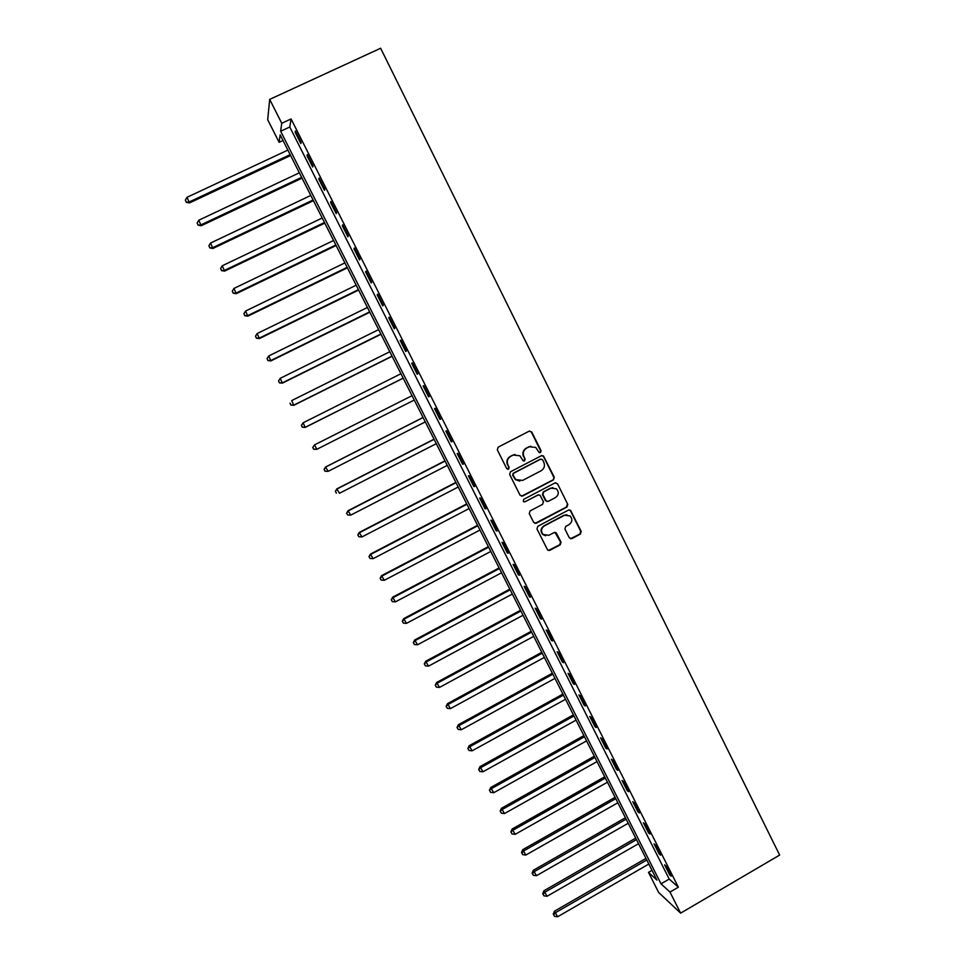 <?xml version="1.0" encoding="UTF-8"?>
<svg xmlns="http://www.w3.org/2000/svg" width="965" height="965" viewBox="0 0 965 965"><rect width="100%" height="100%" fill="white"/><g stroke="black" fill="none" stroke-linecap="round" stroke-linejoin="round"><path stroke-width="1.45" d="M540.484 452.573L541.076 450.727L531.775 432.031L529.182 431.15L498.157 447.169L497.313 449.835L506.709 468.58L508.531 469.183L509.122 467.325L507.916 464.901C506.541 461.306 507.433 458.471 510.606 456.397L513.199 455.058L519.882 455.782L523.078 460.703L524.55 460.872L525.129 459.014L523.923 456.59C522.548 453.007 523.452 450.173 526.613 448.11L529.182 446.771L535.732 447.398L539.061 452.44L540.484 452.573M539.821 452.73L540.629 450.788L531.341 432.115L529.471 431.029M507.819 469.328L508.724 467.362L507.916 464.901M523.85 461.017L524.707 459.05L523.923 456.59M569.29 537.794L571.847 538.627L580.411 534.067L581.232 531.438L570.544 510.316L568.469 510.087L537.794 526.299L536.962 528.953L547.662 550.05L549.833 550.34L560.219 544.815L561.051 542.173L556.238 532.825L554.091 532.559L548.94 535.285L543.15 534.526C540.653 531.293 541.027 528.446 544.272 525.961L564.465 515.286L570.05 515.913C572.715 519.134 572.39 522.029 569.097 524.598L565.743 526.371L564.911 529.013L569.29 537.794M669.987 892.07L680.627 913.143L779.648 855.074L380.632 48.25L269.693 99.395L281.744 123.279L280.646 131.24L661.013 883.844L669.987 892.07L678.359 887.197L291.08 118.948L281.744 123.279M553.44 479.894L554.272 477.253L543.44 455.902L541.401 455.697L510.485 471.776L509.641 474.43L520.038 495.178L522.632 496.034L553.44 479.894L553.813 477.265L543.536 456.614L541.835 455.54M557.529 483.803L567.782 504.406L566.95 507.035L536.263 523.247L533.681 522.403L529.254 513.573L530.087 510.919L542.583 504.345L543.416 501.704L540.026 495.238L537.915 494.985L524.888 501.824L523.38 501.631L523.657 499.363L554.959 482.946L557.529 483.803L567.782 504.406M291.08 118.948L289.777 126.994L669.215 879.079L678.359 887.197M295.194 132.289L300.875 143.58L301.14 142.301L295.423 130.987L295.194 132.289L295.917 131.952M307.027 155.775L312.696 167.017L312.998 165.835L307.304 154.557L307.027 155.775L307.751 155.437M318.836 179.176L324.481 190.37L324.819 189.273L319.15 178.03L318.836 179.176L319.548 178.827M330.585 202.481L336.218 213.639L336.604 212.638L330.947 201.432L330.585 202.481L331.309 202.143M342.298 225.714L347.907 236.835L348.329 235.906L342.708 224.749L342.298 225.714L343.021 225.364M353.974 248.861L359.559 259.935L360.029 259.103L354.42 247.981L353.974 248.861L354.686 248.512M365.602 271.913L371.175 282.962L371.682 282.214L366.097 271.129L365.602 271.913L366.314 271.575M377.194 294.904L382.743 305.905L383.286 305.23L377.725 294.192L377.194 294.904L377.906 294.554M388.738 317.799L394.275 328.763L394.854 328.172L389.317 317.171L388.738 317.799L389.45 317.449M400.246 340.609L405.758 351.537L406.386 351.031L400.861 340.078L400.246 340.609L400.957 340.259M411.717 363.347L417.206 374.227L417.869 373.817L412.369 362.888L411.717 363.347L412.417 362.997M423.14 386L428.605 396.844L429.316 396.506L423.828 385.626L423.14 386L423.84 385.65M434.527 408.581L439.968 419.377L440.728 419.124L435.251 408.279L434.527 408.581M445.866 431.066L451.294 441.837L452.09 441.668L446.638 430.86L445.866 431.066M457.169 453.49L462.585 464.213L463.405 464.129L457.977 453.357L457.169 453.49M468.435 475.817L473.827 486.517L474.696 486.505L469.28 475.769L468.435 475.817M479.665 498.073L485.033 508.736L485.938 508.796L480.546 498.109L479.665 498.073M490.847 520.256L496.203 530.871L497.144 531.015L491.764 520.364L490.847 520.256M501.993 542.354L507.325 552.945L508.314 553.162L502.958 542.547L501.993 542.354M513.103 564.38L518.422 574.923L519.435 575.224L514.104 564.646L513.103 564.38M524.164 586.334L529.471 596.84L530.521 597.214L525.201 586.672L524.164 586.334M535.201 608.203L540.472 618.674L541.57 619.12L536.275 608.613L535.201 608.203M546.19 630L551.449 640.434L552.583 640.953L547.3 630.483L546.19 630M557.143 651.713L562.39 662.111L563.548 662.714L558.289 652.28L557.143 651.713M568.059 673.353L573.282 683.715L574.489 684.402L569.241 674.004L568.059 673.353M578.928 694.921L584.139 705.246L585.381 706.006L580.158 695.644L578.928 694.921M589.772 716.416L594.959 726.705L596.237 727.538L591.026 717.212L589.772 716.416M600.58 737.839L605.743 748.092L607.057 748.997L601.87 738.707L600.58 737.839M611.34 759.19L616.49 769.407L617.841 770.384L612.666 760.118L611.34 759.19M622.063 780.456L627.202 790.637L628.589 791.686L623.426 781.469L622.063 780.456M632.763 801.662L637.877 811.806L639.288 812.928L634.162 802.735L632.763 801.662M643.414 822.783L648.516 832.904L649.964 834.086L644.849 823.941L643.414 822.783M654.029 843.832L659.119 853.916L660.603 855.183L655.5 845.063L654.029 843.832M664.62 864.821L669.686 874.869L671.194 876.196L666.115 866.124L664.62 864.821M680.627 913.143L658.637 892.432L648.492 872.372L656.948 880.116L280.152 134.835L279.126 142.313L267.691 119.708L269.693 99.395M652.002 870.333L648.492 872.372M283.01 140.504L279.126 142.313M289.777 126.994L280.646 131.24M669.215 879.079L661.013 883.844M428.605 396.844L429.304 396.494M439.968 419.377L440.667 419.027M451.294 441.837L451.994 441.488M462.585 464.213L463.272 463.863M473.827 486.517L474.515 486.155M485.033 508.736L485.721 508.374M496.203 530.871L496.891 530.509M507.325 552.945L508.012 552.571M518.422 574.923L519.098 574.561M529.471 596.84L530.147 596.466M540.472 618.674L541.16 618.3M551.449 640.434L552.125 640.06M562.39 662.111L563.053 661.749M573.282 683.715L573.958 683.353M584.139 705.246L584.814 704.884M594.959 726.705L595.634 726.343M605.743 748.092L606.418 747.718M616.49 769.407L617.154 769.033M627.202 790.637L627.865 790.263M637.877 811.806L638.541 811.432M648.516 832.904L649.168 832.518M659.119 853.916L659.771 853.543M669.686 874.869L670.337 874.483M530.883 446.192L529.182 446.771M523.5 456.638C522.137 453.055 523.03 450.233 526.19 448.17L528.76 446.831M515.033 454.455L513.199 455.058M507.518 464.937C506.143 461.354 507.035 458.52 510.208 456.445L512.789 455.106M521.498 496.227L552.981 479.907M542.547 459.738L540.738 459.135L513.621 473.26L513.03 475.118L515.793 479.593L522.62 480.425L541.136 470.751C544.284 468.688 545.177 465.866 543.814 462.283L542.547 459.738M519.797 481.113L515.382 479.605L512.62 475.142L513.211 473.284L540.303 459.183M534.96 523.416L566.479 507.011L567.299 504.381M538.603 494.78L524.888 501.824M555.514 497.542C558.844 494.949 559.145 492.029 556.395 488.785L550.858 488.194L543.729 491.933L542.885 494.587L546.287 501.04L548.397 501.293L555.514 497.542M552.921 487.627L550.858 488.194M547.227 501.486L545.37 500.425L542.451 494.575L543.283 491.933L550.4 488.194M557.07 483.815L555.563 482.753M566.925 514.707L564.465 515.286M545.623 535.792L542.704 534.465C540.207 531.232 540.581 528.386 543.826 525.913L563.982 515.25M548.373 550.472L559.76 544.743L560.581 542.101L554.984 532.33M570.472 538.772L579.917 534.007L580.737 531.377L570.544 510.895L569.205 509.87M287.872 150.094L186.981 197.318L189.49 202.927L290.61 155.522M186.305 201.95L185.352 200.117L186.366 202.361L189.345 201.902L290.163 154.641M185.352 200.117L186.981 197.318M189.49 202.927L186.366 202.361M299.355 172.807L198.778 220.225L201.239 225.738L302.045 178.139M198.09 224.821L197.15 222.999L198.139 225.207L201.13 224.797L301.647 177.343M197.15 222.999L198.778 220.225M201.239 225.738L198.139 225.207M310.79 195.449L210.539 243.047L212.951 248.463L313.444 200.672M209.839 247.619L208.898 245.798L209.875 247.957L212.879 247.607L313.082 199.972M208.898 245.798L210.539 243.047M212.951 248.463L209.875 247.957M322.201 218.006L222.252 265.785L224.616 271.105L324.795 223.132M221.552 270.333L220.611 268.511L221.564 270.646L224.592 270.333L324.481 222.505M220.611 268.511L222.252 265.785M224.616 271.105L221.564 270.646M333.564 240.49L233.928 288.451L236.244 293.674L336.109 245.52M233.216 292.962L232.288 291.153L233.216 293.239L236.268 292.974L335.832 244.977M232.288 291.153L233.928 288.451M236.244 293.674L233.216 293.239M344.891 262.89L245.568 311.044L247.836 316.158L347.388 267.824M244.845 315.519L243.916 313.709L244.821 315.76L247.884 315.543L347.147 267.353M243.916 313.709L245.568 311.044M247.836 316.158L244.821 315.76M356.181 285.206L257.16 333.54L259.38 338.57L358.63 290.055M256.425 337.991L255.496 336.194L256.388 338.208L259.476 338.04L358.425 289.669M255.496 336.194L257.16 333.54M259.38 338.57L256.388 338.208M367.424 307.461L268.716 355.964L270.888 360.898L369.824 312.202M267.968 360.379L267.04 358.594L267.92 360.572L271.02 360.44L369.667 311.9M267.04 358.594L268.716 355.964M270.888 360.898L267.92 360.572M378.63 329.632L280.236 378.316L282.347 383.153L380.982 334.276M279.476 382.695L278.547 380.922L279.404 382.852L282.528 382.779L380.873 334.047M278.547 380.922L280.236 378.316M282.347 383.153L279.404 382.852M389.8 351.718L291.707 400.584L293.77 405.324L392.104 356.278M290.935 404.938L290.019 403.165L290.851 405.059L293.999 405.035L392.031 356.133M293.77 405.324L290.851 405.059M400.933 373.732L303.143 422.779L305.157 427.423L403.189 378.208M302.359 427.097L301.442 425.336L302.262 427.193L305.423 427.206L403.153 378.135M301.345 425.42L303.143 422.779L301.442 425.336M305.157 427.423L302.262 427.193M412.031 395.674L314.53 444.889L316.81 449.304L414.238 400.053M312.72 447.483L314.53 444.889L312.72 447.483L313.746 449.183L312.829 447.422M313.746 449.183L316.81 449.304L313.625 449.244M423.044 417.471L325.555 467.012L328.148 471.33L425.288 421.91M423.08 417.543L325.881 466.927L324.047 469.46L325.084 471.197L324.18 469.436M325.084 471.197L328.148 471.33L324.952 471.222M324.047 469.46L325.555 467.012M434.021 439.196L336.833 488.893L339.463 493.272L436.301 443.683M434.093 439.34L337.195 488.893L335.338 491.366L336.387 493.127L335.482 491.378M335.338 491.366L336.833 488.893M444.962 460.836L348.063 510.702L350.729 515.141L447.265 465.383M445.082 461.053L348.474 510.774L346.592 513.199L347.653 514.984L346.761 513.235M350.729 515.141L347.653 514.984M346.592 513.199L348.063 510.702M455.866 482.391L359.269 532.439L361.959 536.938L458.206 487.011M456.023 482.693L359.716 532.583L357.81 534.96L358.883 536.757L357.979 535.02M361.959 536.938L358.883 536.757M357.81 534.96L359.269 532.439M466.734 503.887L370.427 554.091L373.141 558.663L469.099 508.567M466.927 504.261L370.91 554.32L368.98 556.636L370.065 558.47L369.173 556.733M373.141 558.663L370.065 558.47M368.98 556.636L370.427 554.091M477.566 525.31L381.549 575.683L384.299 580.303L479.955 530.05M477.784 525.756L382.068 575.984L380.126 578.24L381.223 580.098L380.331 578.373M384.299 580.303L381.223 580.098M380.126 578.24L381.549 575.683M488.35 546.66L392.634 597.19L395.409 601.87L490.787 551.449M488.616 547.179L393.189 597.564L391.223 599.772L392.333 601.653L391.44 599.928M395.409 601.87L392.333 601.653M391.223 599.772L392.634 597.19M499.11 567.939L403.672 618.625L406.482 623.366L501.571 572.788M499.412 568.53L404.275 619.072L402.284 621.231L403.406 623.137L402.514 621.424M406.482 623.366L403.406 623.137M402.284 621.231L403.672 618.625M509.834 589.133L414.685 639.988L417.519 644.789L512.319 594.054M510.171 589.808L415.324 640.507L413.31 642.618L414.443 644.548L413.551 642.835M417.519 644.789L414.443 644.548M413.31 642.618L414.685 639.988M520.521 610.266L425.649 661.29L428.52 666.139L523.03 615.248M520.895 611.014L426.325 661.881L424.286 663.932L425.432 665.874L424.552 664.173M428.52 666.139L425.432 665.874M424.286 663.932L425.649 661.29M531.16 631.327L436.59 682.508L439.485 687.418L533.705 636.357M531.57 632.147L437.29 683.172L435.239 685.174L436.397 687.14L435.517 685.44M439.485 687.418L436.397 687.14M435.239 685.174L436.59 682.508M541.775 652.316L447.483 703.654L450.414 708.624L544.344 657.406M542.221 653.208L448.23 704.39L446.156 706.344L447.314 708.334L446.445 706.633M450.414 708.624L447.314 708.334M446.156 706.344L447.483 703.654M552.354 673.244L458.339 724.727L461.294 729.757L554.959 678.383M552.836 674.197L459.123 725.535L457.024 727.441L458.206 729.444L457.338 727.767M461.294 729.757L458.206 729.444M457.024 727.441L458.339 724.727M562.897 694.088L469.159 745.728L472.15 750.806L565.526 699.287M563.415 695.114L469.979 746.608L467.856 748.454L469.05 750.493L468.182 748.816M472.15 750.806L469.05 750.493M467.856 748.454L469.159 745.728M573.403 714.872L479.943 766.656L482.958 771.795L576.057 720.131M573.958 715.97L480.799 767.609L478.664 769.419L479.858 771.469L479.002 769.793M482.958 771.795L479.858 771.469M478.664 769.419L479.943 766.656M583.873 735.583L490.703 787.524L493.742 792.723L586.551 740.891M584.464 736.753L491.583 788.538L489.424 790.299L490.642 792.374L489.774 790.709M493.742 792.723L490.642 792.374M489.424 790.299L490.703 787.524M594.307 756.222L501.414 808.308L504.478 813.567L597.021 761.59M594.935 757.465L502.331 809.406L500.147 811.107L501.378 813.206L500.521 811.541M504.478 813.567L501.378 813.206M500.147 811.107L501.414 808.308M604.705 776.801L512.089 829.032L515.177 834.339L607.455 782.217M605.369 778.104L513.042 830.19L510.847 831.842L512.077 833.977L511.221 832.312M515.177 834.339L512.077 833.977M510.847 831.842L512.089 829.032M615.079 797.307L522.728 849.683L525.853 855.05L617.841 802.784M615.767 798.67L523.718 850.913L521.896 853.012L521.498 852.517L522.753 854.664L521.896 853.012M525.853 855.05L522.753 854.664M521.498 852.517L522.728 849.683M625.404 817.741L533.331 870.273L536.48 875.689L628.203 823.278M626.14 819.176L534.357 871.564L532.523 873.639L532.125 873.12L533.38 875.291L532.523 873.639M536.48 875.689L533.38 875.291M532.125 873.12L533.331 870.273M635.706 838.115L543.898 890.779L547.083 896.256L638.528 843.7M636.466 839.622L544.96 892.143L543.126 894.205L542.704 893.65L543.971 895.846L543.126 894.205M547.083 896.256L543.971 895.846M542.704 893.65L543.898 890.779M645.971 858.416L554.441 911.225L557.637 916.75L648.818 864.049M646.767 859.984L555.526 912.661L553.693 914.699L553.259 914.12L554.537 916.328L553.693 914.699M557.637 916.75L554.537 916.328M553.259 914.12L554.441 911.225"/></g></svg>
